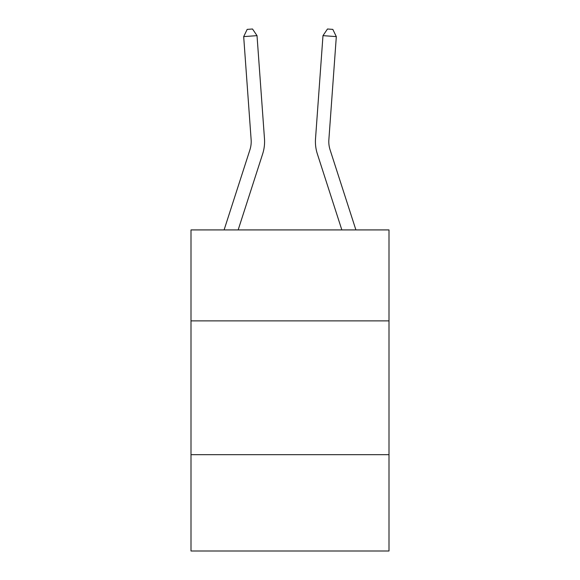 <?xml version="1.0" encoding="UTF-8"?>
<svg xmlns="http://www.w3.org/2000/svg" width="580" height="580" viewBox="0 0 580 580"><rect width="100%" height="100%" fill="white"/><g stroke="black" fill="none" stroke-linecap="round" stroke-linejoin="round"><path stroke-width="0.87" d="M388.999 320.892L388.999 229.919L191.001 229.919L191.001 320.892L388.999 320.892L388.999 551L191.001 551L191.001 320.892M388.999 454.676L191.001 454.676M251.133 139.693A26.76 26.76 -24 0 1 249.915 149.836L224.097 229.919L249.915 149.836A26.76 26.76 -24.7 0 0 251.133 139.693L243.68 36.612L247.181 29.384L252.518 29L257.02 35.648L264.48 138.729A40.136 40.136 156 0 1 262.646 153.939L238.155 229.919M355.902 229.919L330.085 149.836A26.76 26.76 24 0 1 328.867 139.693L336.32 36.612L322.98 35.648L315.52 138.729A40.136 40.136 -156 0 0 317.354 153.939L341.845 229.919M243.68 36.612L257.02 35.648L264.48 138.729M336.32 36.612L332.818 29.384L327.482 29L322.98 35.648L315.52 138.729"/></g></svg>
